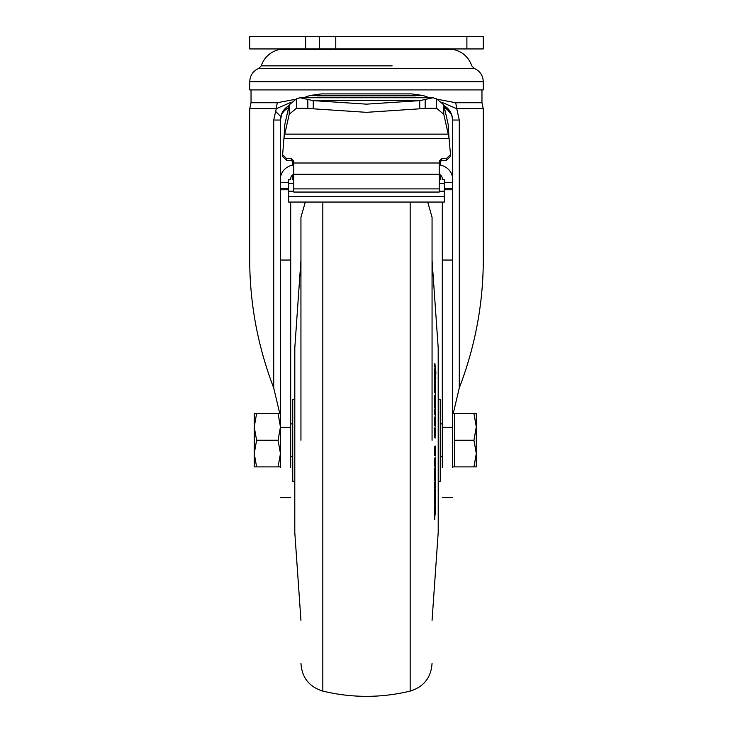 <?xml version="1.0" encoding="UTF-8"?>
<svg xmlns="http://www.w3.org/2000/svg" width="733" height="733" viewBox="0 0 733 733"><rect width="100%" height="100%" fill="white"/><g stroke="black" fill="none" stroke-linecap="round" stroke-linejoin="round"><path stroke-width="1.1" d="M439.232 190.562L439.232 161.031L441.687 158.612L446.397 158.612L450.502 154.571L450.502 156.349L446.397 160.39L446.397 158.612M283.9 138.619L284.771 134.139L448.229 134.139L448.926 137.547L449.1 138.619L283.9 138.619L282.498 156.349L286.603 160.39L291.313 160.39L291.313 158.612L293.768 161.031L293.768 190.562M437.683 99.322L455.734 102.73L481.966 102.73L481.966 89.921M483.276 81.72L249.724 81.72L249.724 89.921L483.276 89.921L483.276 81.72C482.983 75.417 479.95 70.973 474.196 68.38L258.804 68.38L261.195 65.851L392.109 65.851M433.038 97.746L419.762 100.632L419.762 108.814L366.5 112.332L313.238 108.814L313.238 100.632L299.962 97.746L433.038 97.746L436.63 98.882L436.63 108.319L427 108.319M366.5 104.15L313.238 100.632L419.762 100.632L366.5 104.15M261.195 65.851C264.485 56.908 270.779 51.411 280.079 49.349L452.921 49.349C462.221 51.411 468.515 56.908 471.805 65.851L474.196 68.38M306 108.319L296.37 108.319L296.37 98.882L299.962 97.746M296.37 98.882L289.214 104.856L284.771 124.702L284.771 134.139L289.214 114.293L296.37 108.319L313.238 108.814M419.762 108.814L436.63 108.319L443.786 114.293L443.786 104.856L436.63 98.882M321.43 93.897L309.894 95.51L423.106 95.51L411.57 93.897L321.43 93.897M443.786 114.293L448.229 134.139L448.229 124.702L448.981 137.905M443.786 104.856L448.229 124.702M415.666 97.187L415.666 97.746L415.666 97.187L317.334 97.187L317.334 97.746L317.334 97.187M303.609 97.746L309.894 95.51M423.106 95.51L429.391 97.746M284.771 124.702L284.019 137.905M452.545 345.573L452.545 345.06M279.777 413.623L273.721 387.949C257.256 344.968 249.257 300.732 249.724 255.24L249.724 108.731L251.034 102.73L277.266 102.73L295.317 99.322M291.313 158.612L286.603 158.612L286.603 160.39M282.498 154.571L286.603 158.612M450.502 154.571L449.1 138.619M439.232 162.808L441.687 160.39L446.397 160.39M442.558 102.583L456.751 108.731L459.279 120.038L452.545 120.038L451.913 115.521M455.734 102.73L456.751 108.731L483.276 108.731L481.966 102.73M459.279 120.038L459.279 387.949C475.754 344.941 483.753 300.704 483.276 255.24L483.276 108.731M277.266 102.73L276.249 108.731L290.442 102.583M291.313 160.39L293.768 162.808M280.455 467.288L280.455 178.76A16.392 14.193 0 0 1 292.742 165.017L292.742 160.848M440.258 160.848L440.258 165.017A16.392 14.193 0 0 1 452.545 178.76L452.545 467.288M444.354 202.051L288.646 202.051L288.646 196.426L444.354 196.426L444.354 202.051M439.232 191.194L444.354 191.194L444.354 196.426M293.768 183.479L288.646 183.479L288.646 191.194L293.768 191.194M288.646 191.194L288.646 196.426M439.232 179.713L440.258 179.713L440.258 174.793A6.148 5.323 0 0 1 442.301 178.76L442.301 179.704L444.354 179.704L444.354 191.194M444.354 183.479L439.232 183.479M451.684 114.788L443.96 105.616A16.392 16.392 0 0 1 452.545 120.038L452.545 178.76M459.279 387.949L453.223 413.623M273.721 387.949L273.721 120.038L276.249 108.731L249.724 108.731M281.994 113.102L280.455 120.038A16.392 16.392 0 0 1 288.985 105.653A16.392 16.392 0 0 1 289.04 105.616L287.153 106.816M284.083 109.739L282.232 112.607M280.455 178.76L280.455 120.038A16.392 14.193 0 0 1 288.555 107.788M440.258 178.76L439.232 178.76M293.768 178.76L292.742 178.76L292.742 179.713L293.768 179.713M288.646 183.479L288.646 179.704L290.699 179.704L290.699 178.76A6.148 5.323 0 0 1 292.742 174.793L292.742 178.76M292.742 164.568L293.768 164.568M439.232 164.568L440.258 164.568M452.545 352.032L452.545 353.709M452.545 327.779L452.545 329.328M442.301 202.051L442.301 427.348L452.545 427.348M290.699 202.051L290.699 427.348L280.455 427.348M290.699 467.288L290.699 427.348M273.721 120.038L280.455 120.038L280.455 182.306L288.646 182.306M444.354 182.306L452.545 182.306L452.545 120.038A16.392 14.193 180 0 0 444.445 107.788M442.301 467.288L442.301 427.348M452.545 331.527L452.545 333.717M452.545 326.597L452.545 328.476M483.276 48.946L466.894 48.946L466.894 36.65L483.276 36.65L483.276 48.946M335.769 48.946L249.724 48.946L249.724 36.65L335.769 36.65L335.769 48.946L466.894 48.946M335.769 36.65L466.894 36.65M319.377 48.946L319.377 36.65M280.455 466.894L278.073 466.894L280.455 453.571L278.073 440.258L280.455 426.936L278.073 413.623L280.455 413.623M254.232 423.866L254.232 413.623L256.605 413.623L254.232 426.936L256.605 440.258L254.232 453.571L256.605 466.894L254.333 466.894M254.232 426.936L254.232 466.894M255.799 466.894L278.073 466.894M278.879 413.623L256.605 413.623M278.073 440.258L256.605 440.258M473.93 413.623L476.313 413.623L476.313 453.571L473.93 466.894L476.313 466.894L476.313 453.571L473.93 440.258L454.597 440.258L454.597 413.623L473.93 413.623L476.313 426.936L473.93 440.258M452.545 466.894L454.597 466.894L454.597 440.258M454.597 466.894L473.93 466.894M300.942 440.258L300.942 217.27L300.942 440.258M432.058 440.258L432.058 217.27L432.058 440.258M300.942 260.169L294.813 347.772L294.794 532.167L294.794 348.349L294.794 532.167M438.206 532.167L438.206 348.349L438.206 440.258L438.187 347.772L432.058 260.169M432.058 235.156L432.058 222.859M434.88 418.607L435.439 426.13L434.642 425.351L434.467 422.547L435.054 416.509L434.467 418.607M435.613 410.178L435.072 404.818L435.118 403.159L435.622 405.138L435.072 399.723L435.118 398.101L435.622 400.09L435.613 397.524L435.054 395.307L434.953 407.246L435.613 410.178L434.541 407.246L434.642 395.307M435.622 400.09L435.072 399.549M435.622 405.138L435.072 404.579M435.054 392.879L434.467 391.953L434.568 384.559L435.292 394.18L435.613 389.846L434.605 381.948L434.614 374.187M435.246 385.778L435.072 377.623L435.622 380.363L435.072 379.483M435.283 375.827L435.283 375.241M435.008 374.81L434.458 370.816L434.871 368.525L434.458 370.816M434.88 365.556L435.384 369.212L434.467 365.556L434.871 363.275L434.467 365.556M435.036 394.968L435.512 395.169L435.292 394.18M434.651 414.347L435.613 415.923L434.651 414.347L434.871 409.371L434.467 411.149M434.871 437.418L435.429 437.958L434.458 437.418L434.229 428.035L434.458 437.418M434.916 437.894L435.622 431.27L435.063 427.586L434.999 434.193L434.651 430.601M434.651 428.045L435.063 427.586M294.794 399.283L292.742 399.283L292.742 481.233L294.794 481.233M438.206 481.233L440.258 481.233L440.258 399.283L438.206 399.283M434.706 519.569L435.631 501.986L434.724 506.989L434.614 519.037L434.22 508.812L435.219 501.986M434.614 503.809L435.613 498.248L435.429 489.791L434.202 503.809L434.696 493.052M434.605 484.238L434.605 486.95L434.193 484.238L434.806 483.349L434.193 484.238M434.999 473.179L435.613 471.292L434.999 472.015M435.411 472.015L435.365 476.34L435.081 473.179L434.477 478.438L434.605 480.252L435.439 478.814L435.613 471.292M434.477 478.438L434.477 473.875L435.081 473.179M435.32 467.003L434.605 472.419L434.202 469.615L435.2 467.003M434.99 446.544L435.604 446.058L434.99 446.315M435.045 446.754L434.623 455.66L434.632 446.754L435.219 446.544L434.632 446.754M434.614 458.84L434.605 461.671L434.202 458.84L435.613 457.026L434.202 458.84M434.962 463.247L435.173 460.636M435.329 460.37L435.613 463.604C435.384 467.489 435.145 468.295 434.898 466.032L434.477 462.871L434.486 466.032M434.477 483.349L435.604 479.813L434.477 483.001M434.614 489.223L435.2 484.504L434.202 489.223M435.365 434.916L434.642 428.035M435.613 415.923L434.871 409.371M434.871 411.149L435.063 414.347M435.622 378.164L435.888 372.291L434.871 363.275M435.384 369.212L435.09 370.11M435.42 370.11L435.338 371.897M435.365 372.089L434.871 368.525M434.871 370.816L435.109 375.241M435.127 374.81L435.613 371.228M435.659 371.228L435.613 372.199M435.704 372.199L435.439 376.808M435.695 376.808L435.878 378.164M435.072 377.623L435.081 377.11M435.622 380.363L434.55 374.041M435.026 374.187L434.477 375.488M434.889 375.488L434.467 378.769M434.88 378.769L434.605 381.948M435.045 382.177L435.613 385.778M435.072 398.615L435.09 398.101M435.054 395.307L434.55 395.243M435.054 426.166L435.613 424.031L435.237 417.233M435.411 417.233L435.375 422.968M435.411 422.968L435.054 416.509M435.631 501.986L435.118 501.454M435.42 507.566L435.512 507.089M435.1 493.052L434.504 492.897M434.605 486.95L434.806 483.349M435.136 477.146L435.09 476.615M434.889 478.438L435.054 480.179M434.605 472.419L435.613 469.816L435.613 467.003M435.402 446.315L435.365 452.087M435.393 452.518L435.219 446.544M434.623 455.669L435.439 455.175L435.604 446.058M434.605 461.671L435.613 459.857L435.613 457.026M435.613 460.37L435.237 464.804L434.889 462.871M434.889 483.001L434.806 485.713M434.889 485.713L435.604 479.813M434.605 491.916L435.613 484.504M435.054 513.622L435.228 509.453M434.88 515.235L435.393 514.859M435.109 509.069L435.191 513.622M435.457 389.947L435.411 392.641L435.292 389.947M435.1 419.065L435.045 419.688M435.265 493.272L435.21 497.881L435.265 493.272M434.999 499.081L434.953 495.352L434.797 499.081M435.09 449.192L435.09 452.976L435.09 449.192M435.081 452.976L435.045 452.288M452.545 120.038A16.392 15.833 180 0 0 444.079 106.175M439.232 174.271L293.768 174.271M307.833 108.438L307.833 99.331M425.167 99.331L425.167 108.438M289.214 114.293L289.214 104.856M441.687 158.612L441.687 160.39M439.232 163.001L293.768 163.001M439.232 188.903L293.768 188.903M440.258 161.892L439.415 161.892M293.585 161.892L292.742 161.892M292.742 163.486L293.768 163.486M439.232 163.486L440.258 163.486M280.528 118.453L280.803 116.675L275.296 110.995M289.086 105.415L285.064 108.64M452.545 189.783L444.354 189.783M452.545 260.041L442.301 260.041M452.545 188.454L444.354 188.454M280.455 188.454L288.646 188.454M288.646 189.783L280.455 189.783M290.699 260.041L280.455 260.041M305.643 48.946L305.643 36.65M322.832 202.051L322.832 691.1C351.941 698.091 381.059 698.091 410.168 691.1L410.168 202.051M249.724 81.72C250.017 75.417 253.05 70.973 258.804 68.38M251.034 102.73L251.034 89.921M293.768 192.055L439.232 192.055M280.455 119.983L280.51 118.682M283.469 110.555L282.819 111.544M282.058 112.955L281.316 114.788M281.206 115.127L280.803 116.675M289.04 105.616A16.392 16.392 0 0 0 288.985 105.653A16.392 16.392 0 0 0 282.462 112.176M281.93 113.23A16.392 16.392 0 0 0 281.481 114.302M281.115 115.42A16.392 16.392 0 0 0 280.831 116.547M280.62 117.701A16.392 16.392 0 0 0 280.492 118.865M290.699 497.625L280.455 497.625M442.301 497.625L452.545 497.625M452.545 413.623L454.597 413.623M290.699 423.866L292.742 423.866M440.258 423.866L442.301 423.866M290.699 456.65L292.742 456.65M440.258 456.65L442.301 456.65M322.832 691.1C309.143 686.83 301.849 677.549 300.942 663.237M410.168 691.1C423.857 686.83 431.151 677.549 432.058 663.237M305.313 202.051L300.942 217.27M427.687 202.051L432.058 217.27M294.813 532.735L300.942 620.347M438.187 532.735L432.058 620.347M294.813 347.772L294.794 348.349M438.187 347.772L438.206 348.349"/></g></svg>
